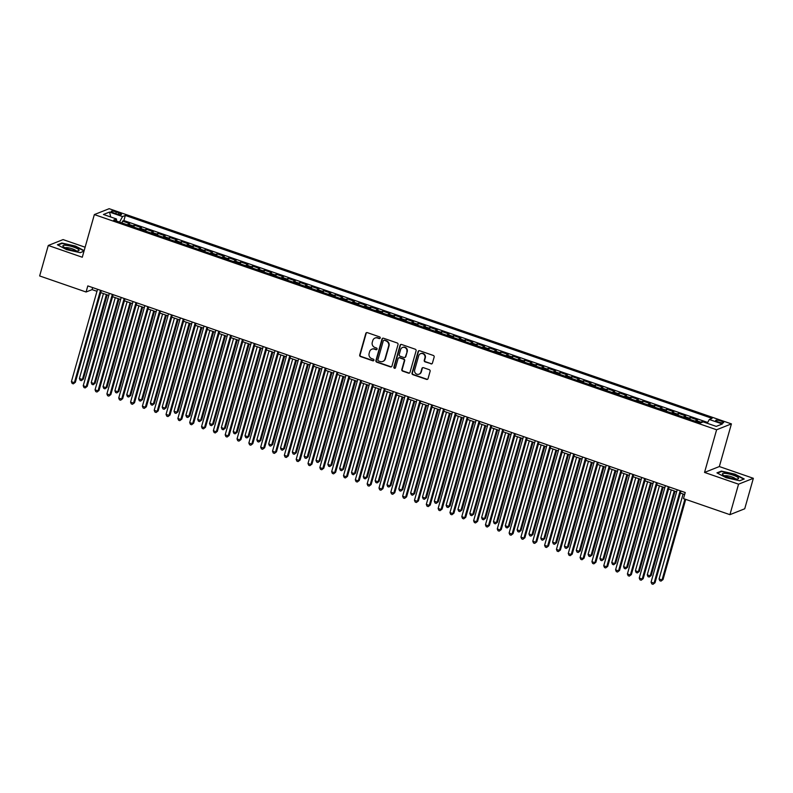 <?xml version="1.0" encoding="UTF-8"?>
<svg xmlns="http://www.w3.org/2000/svg" width="793" height="793" viewBox="0 0 793 793"><rect width="100%" height="100%" fill="white"/><g stroke="black" fill="none" stroke-linecap="round" stroke-linejoin="round"><path stroke-width="1.19" d="M380.224 338.016A0.892 0.843 -111.7 0 0 379.649 336.896L367.308 332.634A1.269 1.199 -111.7 0 0 365.811 333.427L359.715 354.967A1.269 1.199 -111.7 0 0 360.537 356.563L372.879 360.825A0.892 0.843 -111.7 0 0 373.919 360.27A0.892 0.843 -111.7 0 0 373.344 359.15L371.748 358.605A4.074 3.836 -111.7 0 1 369.122 353.49L369.627 351.695A4.074 3.836 -111.7 0 1 374.425 349.148L376.021 349.703A0.892 0.843 -111.7 0 0 377.071 349.148A0.892 0.843 -111.7 0 0 376.497 348.028L374.901 347.473A4.074 3.836 -111.7 0 1 372.264 342.358L372.779 340.564A4.074 3.836 -111.7 0 1 377.577 338.026L379.173 338.571A0.892 0.843 -111.7 0 0 380.224 338.016M720.946 421.014A4.143 0.872 15.8 0 0 715.683 420.389A4.143 0.872 15.8 0 0 718.389 422.025A4.143 0.872 15.8 0 0 723.652 422.649A4.143 0.872 15.8 0 0 720.946 421.014M430.936 363.898A1.269 1.199 -111.7 0 0 432.433 363.105L434.148 357.058A1.269 1.199 -111.7 0 0 433.325 355.462L419.616 350.724A1.269 1.199 -111.7 0 0 418.119 351.517L412.023 373.057A1.269 1.199 -111.7 0 0 412.846 374.653L426.555 379.391A1.269 1.199 -111.7 0 0 428.051 378.598L430.113 371.302A1.269 1.199 -111.7 0 0 429.291 369.697L423.432 367.674A1.269 1.199 -111.7 0 0 421.926 368.467L420.905 372.086A3.4 3.212 -111.7 0 1 415.651 373.444A3.4 3.212 -111.7 0 1 414.689 369.934L418.704 355.76A3.4 3.212 -111.7 0 1 423.968 354.402A3.4 3.212 -111.7 0 1 424.919 357.911L424.245 360.27A1.269 1.199 -111.7 0 0 425.068 361.866L431.333 363.739A1.269 1.199 -111.7 0 0 431.937 363.789M704.541 472.43L738.551 484.186L729.927 514.667L744.726 508.779L753.35 478.308L719.34 466.552L731.414 423.888L716.614 429.766L704.541 472.43L719.34 466.552M85.119 247.218L63.073 239.595L48.274 245.473L82.284 257.239L94.357 214.576L716.614 429.766M48.274 245.473L39.65 275.944L86.08 292.002L92.077 289.623L96.974 291.309M729.927 514.667L683.497 498.609L685.221 492.512L87.805 285.906L86.08 292.002M398.027 344.568A1.269 1.199 -111.7 0 0 397.204 342.972L383.505 338.234A1.269 1.199 -111.7 0 0 382.008 339.027L375.912 360.567A1.269 1.199 -111.7 0 0 376.734 362.163L390.434 366.901A1.269 1.199 -111.7 0 0 391.94 366.108L398.027 344.568M401.565 344.479L415.264 349.217A1.269 1.199 -111.7 0 1 416.087 350.813L409.991 372.353A1.269 1.199 -111.7 0 1 408.494 373.146L402.626 371.114A1.269 1.199 -111.7 0 1 401.803 369.518L404.281 360.785A1.269 1.199 -111.7 0 0 403.459 359.189L399.563 357.841A1.269 1.199 -111.7 0 0 398.066 358.634L395.489 367.734A0.892 0.843 -111.7 0 1 394.121 368.081A0.892 0.843 -111.7 0 1 393.863 367.169L400.059 345.272A1.269 1.199 -111.7 0 1 401.565 344.479M703.203 421.906L702.221 421.569L701.983 422.391M699.971 422.847A5.184 1.338 -70.9 0 1 700.764 422.144L696.026 420.508L697.483 419.933L690.386 417.475L689.86 419.358M688.146 418.763A5.184 1.338 -70.9 0 1 688.929 418.06L684.2 416.424L685.658 415.839L678.56 413.381L678.025 415.264M676.31 414.67A5.184 1.338 -70.9 0 1 677.103 413.966L672.365 412.33L673.832 411.745L666.735 409.297L666.199 411.171M664.484 410.576A5.184 1.338 -70.9 0 1 665.268 409.872L660.539 408.236L661.996 407.661L654.899 405.203L654.364 407.077M652.649 406.492A5.184 1.338 -70.9 0 1 653.442 405.778L648.704 404.143L650.171 403.568L643.073 401.109L642.538 402.993M640.823 402.398A5.184 1.338 -70.9 0 1 641.606 401.694L636.878 400.059L638.335 399.474L631.238 397.025L630.713 398.899M628.988 398.304A5.184 1.338 -70.9 0 1 629.781 397.6L625.053 395.965L626.51 395.38L619.412 392.931L618.877 394.805M617.162 394.21A5.184 1.338 -70.9 0 1 617.955 393.506L613.217 391.871L614.674 391.296L607.577 388.838L607.051 390.721M605.327 390.126A5.184 1.338 -70.9 0 1 606.12 389.422L601.391 387.777L602.849 387.202L595.751 384.744L595.216 386.627M593.501 386.032A5.184 1.338 -70.9 0 1 594.294 385.329L589.556 383.693L591.013 383.108L583.916 380.66L583.39 382.533M581.675 381.939A5.184 1.338 -70.9 0 1 582.458 381.235L577.73 379.599L579.187 379.024L572.09 376.566L571.555 378.439M569.84 377.855A5.184 1.338 -70.9 0 1 570.633 377.141L565.895 375.505L567.362 374.93L560.264 372.472L559.729 374.355M558.014 373.761A5.184 1.338 -70.9 0 1 558.797 373.057L554.069 371.421L555.526 370.837L548.429 368.378L547.894 370.262M546.179 369.667A5.184 1.338 -70.9 0 1 546.972 368.963L542.234 367.328L543.701 366.743L536.603 364.294L536.068 366.168M534.353 365.573A5.184 1.338 -70.9 0 1 535.136 364.869L530.408 363.234L531.865 362.659L524.768 360.2L524.242 362.084M522.518 361.489A5.184 1.338 -70.9 0 1 523.311 360.785L518.582 359.14L520.039 358.565L512.942 356.107L512.407 357.99M510.692 357.395A5.184 1.338 -70.9 0 1 511.485 356.691L506.747 355.056L508.204 354.471L501.107 352.023L500.581 353.896M498.856 353.301A5.184 1.338 -70.9 0 1 499.649 352.598L494.921 350.962L496.378 350.377L489.281 347.929L488.746 349.802M487.031 349.207A5.184 1.338 -70.9 0 1 487.824 348.504L483.086 346.868L484.553 346.293L477.445 343.835L476.92 345.718M475.205 345.124A5.184 1.338 -70.9 0 1 475.988 344.42L471.26 342.784L472.717 342.199L465.62 339.741L465.085 341.624M463.37 341.03A5.184 1.338 -70.9 0 1 464.163 340.326L459.425 338.69L460.892 338.105L453.794 335.657L453.259 337.531M451.544 336.936A5.184 1.338 -70.9 0 1 452.327 336.232L447.599 334.596L449.056 334.022L441.959 331.563L441.423 333.437M439.709 332.852A5.184 1.338 -70.9 0 1 440.502 332.138L435.763 330.503L437.23 329.928L430.133 327.469L429.598 329.353M427.883 328.758A5.184 1.338 -70.9 0 1 428.666 328.054L423.938 326.419L425.395 325.834L418.298 323.385L417.772 325.259M416.047 324.664A5.184 1.338 -70.9 0 1 416.84 323.96L412.112 322.325L413.569 321.74L406.472 319.292L405.937 321.165M404.222 320.57A5.184 1.338 -70.9 0 1 405.015 319.866L400.277 318.231L401.734 317.656L394.636 315.198L394.111 317.081M392.386 316.486A5.184 1.338 -70.9 0 1 393.179 315.783L388.451 314.147L389.908 313.562L382.811 311.104L382.276 312.987M380.561 312.392A5.184 1.338 -70.9 0 1 381.354 311.689L376.616 310.053L378.083 309.468L370.975 307.02L370.45 308.893M368.735 308.299A5.184 1.338 -70.9 0 1 369.518 307.595L364.79 305.959L366.247 305.384L359.15 302.926L358.614 304.799M356.9 304.215A5.184 1.338 -70.9 0 1 357.693 303.501L352.954 301.865L354.421 301.29L347.324 298.832L346.789 300.716M345.074 300.121A5.184 1.338 -70.9 0 1 345.857 299.417L341.129 297.781L342.586 297.197L335.489 294.738L334.963 296.622M333.238 296.027A5.184 1.338 -70.9 0 1 334.031 295.323L329.303 293.688L330.76 293.103L323.663 290.654L323.128 292.528M321.413 291.933A5.184 1.338 -70.9 0 1 322.196 291.229L317.468 289.594L318.925 289.019L311.827 286.56L311.302 288.444M309.577 287.849A5.184 1.338 -70.9 0 1 310.37 287.145L305.642 285.5L307.099 284.925L300.002 282.467L299.467 284.35M297.752 283.755A5.184 1.338 -70.9 0 1 298.545 283.051L293.806 281.416L295.264 280.831L288.166 278.383L287.641 280.256M285.916 279.661A5.184 1.338 -70.9 0 1 286.709 278.958L281.981 277.322L283.438 276.737L276.341 274.289L275.805 276.162M274.091 275.567A5.184 1.338 -70.9 0 1 274.884 274.864L270.145 273.228L271.612 272.653L264.505 270.195L263.98 272.078M262.265 271.484A5.184 1.338 -70.9 0 1 263.048 270.78L258.32 269.144L259.777 268.559L252.68 266.101L252.144 267.984M250.429 267.39A5.184 1.338 -70.9 0 1 251.222 266.686L246.484 265.05L247.951 264.466L240.854 262.017L240.319 263.891M238.604 263.296A5.184 1.338 -70.9 0 1 239.387 262.592L234.659 260.956L236.116 260.382L229.018 257.923L228.493 259.797M226.768 259.212A5.184 1.338 -70.9 0 1 227.561 258.498L222.833 256.863L224.29 256.288L217.193 253.829L216.658 255.713M214.943 255.118A5.184 1.338 -70.9 0 1 215.726 254.414L210.997 252.779L212.455 252.194L205.357 249.745L204.832 251.619M203.107 251.024A5.184 1.338 -70.9 0 1 203.9 250.32L199.172 248.685L200.629 248.1L193.532 245.652L192.996 247.525M191.282 246.93A5.184 1.338 -70.9 0 1 192.075 246.226L187.336 244.591L188.793 244.016L181.696 241.558L181.171 243.441M179.456 242.846A5.184 1.338 -70.9 0 1 180.239 242.143L175.511 240.507L176.968 239.922L169.871 237.464L169.335 239.347M167.62 238.752A5.184 1.338 -70.9 0 1 168.413 238.049L163.675 236.413L165.142 235.828L158.035 233.38L157.51 235.253M155.795 234.659A5.184 1.338 -70.9 0 1 156.578 233.955L151.85 232.319L153.307 231.744L146.209 229.286L145.674 231.159M143.959 230.575A5.184 1.338 -70.9 0 1 144.752 229.861L140.014 228.225L141.481 227.65L134.384 225.192L132.917 225.777A5.184 1.338 109.1 0 0 132.134 226.481M133.848 227.076L134.384 225.192M113.795 212.921L116.402 213.813A4.015 0.843 15.8 0 0 121.507 214.417A4.015 0.843 15.8 0 0 118.881 212.831L116.274 211.929A4.015 0.843 15.8 0 0 111.169 211.334A4.015 0.843 15.8 0 0 113.795 212.921M731.414 423.888L109.156 208.698L94.357 214.576M707.247 423.284L709.309 419.487L712.104 418.367L125.334 215.448L122.538 216.568L119.545 222.129M709.309 419.487L722.324 423.987L716.238 426.396L703.232 421.896L700.427 423.006L113.657 220.087L116.462 218.977L103.447 214.477L109.523 212.068L122.538 216.568M707.693 422.461L123.886 220.573L122.548 221.098L129.646 223.557L128.188 224.141A5.184 1.338 109.1 0 0 127.395 224.845M144.752 229.861L146.209 229.286M156.578 233.955L158.035 233.38M168.413 238.049L169.871 237.464M180.239 242.143L181.696 241.558M192.075 246.226L193.532 245.652M203.9 250.32L205.357 249.745M215.726 254.414L217.193 253.829M227.561 258.498L229.018 257.923M239.387 262.592L240.854 262.017M251.222 266.686L252.68 266.101M263.048 270.78L264.505 270.195M274.884 274.864L276.341 274.289M286.709 278.958L288.166 278.383M298.545 283.051L300.002 282.467M310.37 287.145L311.827 286.56M322.196 291.229L323.663 290.654M334.031 295.323L335.489 294.738M345.857 299.417L347.324 298.832M357.693 303.501L359.15 302.926M369.518 307.595L370.975 307.02M381.354 311.689L382.811 311.104M393.179 315.783L394.636 315.198M405.015 319.866L406.472 319.292M416.84 323.96L418.298 323.385M428.666 328.054L430.133 327.469M440.502 332.138L441.959 331.563M452.327 336.232L453.794 335.657M464.163 340.326L465.62 339.741M475.988 344.42L477.445 343.835M487.824 348.504L489.281 347.929M499.649 352.598L501.107 352.023M511.485 356.691L512.942 356.107M523.311 360.785L524.768 360.2M535.136 364.869L536.603 364.294M546.972 368.963L548.429 368.378M558.797 373.057L560.264 372.472M570.633 377.141L572.09 376.566M582.458 381.235L583.916 380.66M594.294 385.329L595.751 384.744M606.12 389.422L607.577 388.838M617.955 393.506L619.412 392.931M629.781 397.6L631.238 397.025M641.606 401.694L643.073 401.109M653.442 405.778L654.899 405.203M665.268 409.872L666.735 409.297M677.103 413.966L678.56 413.381M688.929 418.06L690.386 417.475M700.764 422.144L702.221 421.569M119.565 222.08L116.571 221.039M738.551 484.186L753.35 478.308M100.731 292.617L108.8 295.402M112.566 296.701L120.625 299.496M124.392 300.795L132.461 303.59M136.227 304.889L144.286 307.674M148.053 308.983L156.122 311.768M159.889 313.066L167.947 315.862M171.714 317.16L179.783 319.946M183.55 321.254L191.609 324.04M195.375 325.348L203.444 328.133M207.201 329.432L215.27 332.227M219.037 333.526L227.095 336.311M230.862 337.62L238.931 340.405M242.698 341.704L250.757 344.499M254.523 345.798L262.592 348.583M266.359 349.891L274.418 352.677M278.184 353.985L286.253 356.771M290.02 358.069L298.079 360.865M301.846 362.163L309.914 364.949M313.671 366.257L321.74 369.042M325.507 370.341L333.566 373.136M337.332 374.435L345.401 377.23M349.168 378.529L357.227 381.314M360.993 382.623L369.062 385.408M372.829 386.706L380.888 389.502M384.655 390.8L392.723 393.586M396.49 394.894L404.549 397.68M408.316 398.978L416.375 401.773M420.141 403.072L428.21 405.867M431.977 407.166L440.036 409.951M443.802 411.26L451.871 414.045M455.638 415.344L463.697 418.139M467.464 419.438L475.532 422.223M479.299 423.531L487.358 426.317M491.125 427.625L499.194 430.411M502.95 431.709L511.019 434.505M514.786 435.803L522.845 438.588M526.611 439.897L534.68 442.682M538.447 443.981L546.506 446.776M550.273 448.075L558.341 450.86M562.108 452.169L570.167 454.954M573.934 456.262L582.003 459.048M585.769 460.346L593.828 463.142M597.595 464.44L605.664 467.226M609.42 468.534L617.489 471.32M621.256 472.618L629.315 475.413M633.082 476.712L641.15 479.507M644.917 480.806L652.976 483.591M656.743 484.9L664.812 487.685M668.578 488.984L676.637 491.779M680.404 493.077L684.646 494.545M92.652 287.591L92.077 289.623M122.023 222.982L122.548 221.098M123.886 220.573L125.334 215.448M116.571 221.098L116.462 218.977M140.014 228.225A5.184 1.338 109.1 0 0 139.231 228.929M151.85 232.319A5.184 1.338 109.1 0 0 151.057 233.023M163.675 236.413A5.184 1.338 109.1 0 0 162.892 237.117M175.511 240.507A5.184 1.338 109.1 0 0 174.718 241.211M187.336 244.591A5.184 1.338 109.1 0 0 186.553 245.295M199.172 248.685A5.184 1.338 109.1 0 0 198.379 249.389M210.997 252.779A5.184 1.338 109.1 0 0 210.204 253.482M222.833 256.863A5.184 1.338 109.1 0 0 222.04 257.566M234.659 260.956A5.184 1.338 109.1 0 0 233.866 261.66M246.484 265.05A5.184 1.338 109.1 0 0 245.701 265.754M258.32 269.144A5.184 1.338 109.1 0 0 257.527 269.848M270.145 273.228A5.184 1.338 109.1 0 0 269.362 273.932M281.981 277.322A5.184 1.338 109.1 0 0 281.188 278.026M293.806 281.416A5.184 1.338 109.1 0 0 293.023 282.12M305.642 285.5A5.184 1.338 109.1 0 0 304.849 286.214M317.468 289.594A5.184 1.338 109.1 0 0 316.675 290.297M329.303 293.688A5.184 1.338 109.1 0 0 328.51 294.391M341.129 297.781A5.184 1.338 109.1 0 0 340.336 298.485M352.954 301.865A5.184 1.338 109.1 0 0 352.171 302.569M364.79 305.959A5.184 1.338 109.1 0 0 363.997 306.663M376.616 310.053A5.184 1.338 109.1 0 0 375.832 310.757M388.451 314.147A5.184 1.338 109.1 0 0 387.658 314.851M400.277 318.231A5.184 1.338 109.1 0 0 399.494 318.935M412.112 322.325A5.184 1.338 109.1 0 0 411.319 323.029M423.938 326.419A5.184 1.338 109.1 0 0 423.145 327.122M435.763 330.503A5.184 1.338 109.1 0 0 434.98 331.206M447.599 334.596A5.184 1.338 109.1 0 0 446.806 335.3M459.425 338.69A5.184 1.338 109.1 0 0 458.641 339.394M471.26 342.784A5.184 1.338 109.1 0 0 470.467 343.488M483.086 346.868A5.184 1.338 109.1 0 0 482.303 347.572M494.921 350.962A5.184 1.338 109.1 0 0 494.128 351.666M506.747 355.056A5.184 1.338 109.1 0 0 505.964 355.76M518.582 359.14A5.184 1.338 109.1 0 0 517.789 359.853M530.408 363.234A5.184 1.338 109.1 0 0 529.615 363.937M542.234 367.328A5.184 1.338 109.1 0 0 541.45 368.031M554.069 371.421A5.184 1.338 109.1 0 0 553.276 372.125M565.895 375.505A5.184 1.338 109.1 0 0 565.112 376.209M577.73 379.599A5.184 1.338 109.1 0 0 576.937 380.303M589.556 383.693A5.184 1.338 109.1 0 0 588.773 384.397M601.391 387.777A5.184 1.338 109.1 0 0 600.598 388.491M613.217 391.871A5.184 1.338 109.1 0 0 612.434 392.575M625.053 395.965A5.184 1.338 109.1 0 0 624.26 396.669M636.878 400.059A5.184 1.338 109.1 0 0 636.085 400.762M648.704 404.143A5.184 1.338 109.1 0 0 647.921 404.846M660.539 408.236A5.184 1.338 109.1 0 0 659.746 408.94M672.365 412.33A5.184 1.338 109.1 0 0 671.582 413.034M684.2 416.424A5.184 1.338 109.1 0 0 683.407 417.128M696.026 420.508A5.184 1.338 109.1 0 0 695.243 421.212M110.733 217.004L109.523 212.068M84.157 250.628L75.504 246.078L61.864 243.025L57.403 244.789L66.592 249.626L80.242 252.689L83.999 251.193M744.221 478.992L735.032 474.164L721.382 471.101L716.931 472.866L726.12 477.703L739.76 480.766L744.221 478.992M61.705 243.56L61.864 243.025M721.234 471.637L721.382 471.101M379.926 338.452A0.892 0.843 -111.7 0 1 379.569 338.413L377.974 337.868A4.074 3.836 -111.7 0 0 375.188 337.996M372.046 349.118A4.074 3.836 -111.7 0 1 374.821 348.989L376.427 349.544A0.892 0.843 -111.7 0 0 376.774 349.584M366.703 332.584A1.269 1.199 -111.7 0 0 366.207 333.268L360.111 354.808A1.269 1.199 -111.7 0 0 360.934 356.404L373.275 360.666A0.892 0.843 -111.7 0 0 373.632 360.716M382.91 338.185A1.269 1.199 -111.7 0 0 382.404 338.869L376.308 360.409A1.269 1.199 -111.7 0 0 377.131 362.004L390.84 366.743A1.269 1.199 -111.7 0 0 391.435 366.792M384.308 340.356A0.892 0.843 -111.7 0 0 383.257 340.911L377.914 359.814A0.892 0.843 -111.7 0 0 378.489 360.934L380.174 361.509A4.074 3.836 -111.7 0 0 384.972 358.971L388.629 346.045A4.074 3.836 -111.7 0 0 385.993 340.931L384.714 340.197A0.892 0.843 -111.7 0 0 383.951 340.306M382.95 361.38A4.074 3.836 -111.7 0 0 385.368 358.813L384.972 358.971M384.714 340.197L386.389 340.772A4.074 3.836 -111.7 0 1 389.026 345.887L385.368 358.813M398.968 357.802A1.269 1.199 -111.7 0 1 399.969 357.683L403.855 359.031A1.269 1.199 -111.7 0 1 404.678 360.627L402.21 369.36A1.269 1.199 -111.7 0 0 403.032 370.955L408.891 372.988A1.269 1.199 -111.7 0 0 409.495 373.037M400.961 344.43A1.269 1.199 -111.7 0 0 400.465 345.114L394.27 367.01A0.892 0.843 -111.7 0 0 395.201 368.17M406.839 351.725A3.4 3.212 -111.7 0 0 402.477 347.493A3.4 3.212 -111.7 0 0 400.634 349.574L399.216 354.57A1.269 1.199 -111.7 0 0 400.039 356.166L403.934 357.514A1.269 1.199 -111.7 0 0 405.431 356.721L407.245 351.567A3.4 3.212 -111.7 0 0 402.685 347.413M404.926 357.405A1.269 1.199 -111.7 0 0 405.828 356.563L405.431 356.721M407.245 351.567L405.828 356.563M420.756 353.599A3.4 3.212 -111.7 0 1 425.316 357.752L424.651 360.111A1.269 1.199 -111.7 0 0 425.474 361.707L431.333 363.739M419.249 374.088A3.4 3.212 -111.7 0 0 421.301 371.927L420.905 372.086M422.828 367.625A1.269 1.199 -111.7 0 0 422.332 368.309L421.301 371.927M419.021 350.675A1.269 1.199 -111.7 0 0 418.516 351.358L412.429 372.898A1.269 1.199 -111.7 0 0 413.252 374.494L426.951 379.232A1.269 1.199 -111.7 0 0 427.546 379.282M103.437 293.549L79.399 378.479L82.363 379.5L83.354 379.104L107.204 294.847M83.354 379.104L81.322 380.66L82.363 379.5L106.391 294.57M81.322 380.66L80.143 380.253L79.399 378.479M100.503 290.297L74.364 382.682L71.4 381.661L97.549 289.276M101.316 290.585L75.365 382.285L73.323 383.842L72.143 383.435L71.4 381.661M75.365 382.285L73.323 383.842M73.58 247.069A8.426 1.764 15.8 0 0 65.254 245.255A8.426 1.764 15.8 0 0 63.281 246.593A8.426 1.764 15.8 0 0 68.386 249.131A8.426 1.764 15.8 0 0 78.329 250.856A8.426 1.764 15.8 0 0 73.58 247.069M76.098 250.895A5.769 1.209 15.8 0 0 72.351 248.833A5.769 1.209 15.8 0 0 65.155 247.803M57.929 245.067L62.082 243.411L75.295 246.385L84.048 250.984M84.008 251.143L80.162 252.67M725.149 473.362A8.426 1.764 15.8 0 0 722.8 474.68A8.426 1.764 15.8 0 0 735.864 478.992A8.426 1.764 15.8 0 0 737.847 478.932A8.426 1.764 15.8 0 0 735.379 476.028A8.426 1.764 15.8 0 0 725.149 473.362M735.626 478.972A5.769 1.209 15.8 0 0 732.117 476.999A5.769 1.209 15.8 0 0 726.428 475.691A5.769 1.209 15.8 0 0 724.673 475.879M743.705 479.2L739.681 480.746M717.447 473.143L721.6 471.488L734.824 474.462L743.725 479.141M115.263 297.643L91.235 382.573L94.189 383.594L95.19 383.197L119.029 298.941M95.19 383.197L93.158 384.754L94.189 383.594L118.226 298.664M93.158 384.754L91.968 384.347L91.235 382.573M127.098 301.727L103.06 386.667L106.024 387.688L107.015 387.291L130.865 303.035M107.015 387.291L104.983 388.848L106.024 387.688L130.052 302.757M104.983 388.848L103.804 388.431L103.06 386.667M138.924 305.82L114.896 390.751L117.85 391.782L118.851 391.385L142.69 307.119M118.851 391.385L116.809 392.931L117.85 391.782L141.888 306.841M116.809 392.931L115.629 392.525L114.896 390.751M150.759 309.914L126.721 394.845L129.675 395.866L130.676 395.469L154.526 311.213M130.676 395.469L128.644 397.025L129.675 395.866L153.713 310.935M128.644 397.025L127.465 396.619L126.721 394.845M112.328 294.391L86.189 386.776L83.235 385.755L109.375 293.37M113.141 294.669L87.19 386.379L85.158 387.936L83.969 387.519L83.235 385.755M87.19 386.379L85.158 387.936M124.164 298.485L98.025 390.87L95.061 389.839L121.2 297.464M124.967 298.763L99.026 390.463L96.984 392.02L95.804 391.613L95.061 389.839M99.026 390.463L96.984 392.02M135.99 302.579L109.85 394.954L106.896 393.933L133.036 301.548M136.802 302.857L110.851 394.557L108.819 396.113L107.63 395.707L106.896 393.933M110.851 394.557L108.819 396.113M147.825 306.663L121.686 399.048L118.722 398.027L144.861 305.642M148.628 306.941L122.677 398.651L120.645 400.207L119.465 399.801L118.722 398.027M122.677 398.651L120.645 400.207M162.585 314.008L138.547 398.938L141.511 399.959L142.512 399.563L166.352 315.307M142.512 399.563L140.47 401.119L141.511 399.959L165.539 315.029M140.47 401.119L139.29 400.713L138.547 398.938M159.651 310.757L133.511 403.141L130.558 402.11L156.697 309.736M160.464 311.034L134.513 402.745L132.471 404.301L131.291 403.885L130.558 402.11M134.513 402.745L132.471 404.301M174.42 318.092L150.383 403.032L153.336 404.053L154.338 403.657L178.177 319.401M154.338 403.657L152.306 405.213L153.336 404.053L177.374 319.113M152.306 405.213L151.116 404.797L150.383 403.032M171.486 314.851L145.337 407.225L142.383 406.204L168.522 313.83M172.289 315.128L146.338 406.829L144.306 408.385L143.127 407.979L142.383 406.204M146.338 406.829L144.306 408.385M186.246 322.186L162.208 407.116L165.172 408.137L166.173 407.741L190.013 323.485M166.173 407.741L164.131 409.297L165.172 408.137L189.2 323.207M164.131 409.297L162.952 408.891L162.208 407.116M183.312 318.935L157.173 411.319L154.209 410.298L180.358 317.914M184.125 319.222L158.174 410.923L156.132 412.479L154.952 412.073L154.209 410.298M158.174 410.923L156.132 412.479M198.072 326.28L174.044 411.21L176.998 412.231L177.999 411.835L201.838 327.578M177.999 411.835L175.967 413.391L176.998 412.231L201.035 327.301M175.967 413.391L174.777 412.984L174.044 411.21M195.147 323.029L168.998 415.413L166.044 414.392L192.184 322.008M195.95 323.306L169.999 415.017L167.967 416.573L166.778 416.156L166.044 414.392M169.999 415.017L167.967 416.573M209.907 330.364L185.869 415.304L188.833 416.325L189.824 415.928L213.674 331.672M189.824 415.928L187.792 417.485L188.833 416.325L212.861 331.395M187.792 417.485L186.613 417.078L185.869 415.304M206.973 327.122L180.834 419.507L177.87 418.476L204.019 326.101M207.776 327.4L181.835 419.101L179.793 420.657L178.613 420.25L177.87 418.476M181.835 419.101L179.793 420.657M221.733 334.458L197.705 419.388L200.659 420.419L201.66 420.022L225.499 335.766M201.66 420.022L199.628 421.579L200.659 420.419L224.697 335.479M199.628 421.579L198.438 421.162L197.705 419.388M218.799 331.216L192.659 423.591L189.705 422.57L215.845 330.185M219.611 331.494L193.661 423.194L191.628 424.751L190.439 424.344L189.705 422.57M193.661 423.194L191.628 424.751M233.568 338.552L209.53 423.482L212.494 424.503L213.486 424.106L237.335 339.85M213.486 424.106L211.453 425.663L212.494 424.503L236.522 339.573M211.453 425.663L210.274 425.256L209.53 423.482M230.634 335.3L204.495 427.685L201.531 426.664L227.67 334.279M231.437 335.578L205.486 427.288L203.454 428.844L202.274 428.438L201.531 426.664M205.486 427.288L203.454 428.844M245.394 342.645L221.366 427.576L224.32 428.597L225.321 428.2L249.161 343.944M225.321 428.2L223.279 429.756L224.32 428.597L248.358 343.666M223.279 429.756L222.099 429.35L221.366 427.576M242.46 339.394L216.32 431.779L213.367 430.758L239.506 338.373M243.273 339.672L217.322 431.382L215.29 432.938L214.1 432.522L213.367 430.758M217.322 431.382L215.29 432.938M257.229 346.729L233.192 431.67L236.145 432.691L237.147 432.294L260.996 348.038M237.147 432.294L235.115 433.85L236.145 432.691L260.183 347.76M235.115 433.85L233.935 433.434L233.192 431.67M254.295 343.488L228.156 435.863L225.192 434.842L251.331 342.467M255.098 343.765L229.147 435.466L227.115 437.022L225.936 436.616L225.192 434.842M229.147 435.466L227.115 437.022M269.055 350.823L245.017 435.754L247.981 436.784L248.982 436.378L272.822 352.122M248.982 436.378L246.94 437.934L247.981 436.784L272.009 351.844M246.94 437.934L245.761 437.528L245.017 435.754M266.121 347.572L239.982 439.956L237.028 438.935L263.167 346.551M266.934 347.859L240.983 439.56L238.941 441.116L237.761 440.71L237.028 438.935M240.983 439.56L238.941 441.116M280.881 354.917L256.853 439.847L259.807 440.868L260.808 440.472L284.647 356.216M260.808 440.472L258.776 442.028L259.807 440.868L283.844 355.938M258.776 442.028L257.586 441.622L256.853 439.847M277.956 351.666L251.807 444.05L248.853 443.029L274.993 350.645M278.759 351.943L252.808 443.654L250.776 445.21L249.597 444.794L248.853 443.029M252.808 443.654L250.776 445.21M292.716 359.001L268.678 443.941L271.642 444.962L272.643 444.566L296.483 360.309M272.643 444.566L270.601 446.122L271.642 444.962L295.67 360.032M270.601 446.122L269.422 445.716L268.678 443.941M289.782 355.76L263.643 448.144L260.679 447.113L286.828 354.739M290.595 356.037L264.644 447.748L262.602 449.294L261.422 448.888L260.679 447.113M264.644 447.748L262.602 449.294M304.542 363.095L280.514 448.035L283.468 449.056L284.469 448.66L308.308 364.403M284.469 448.66L282.437 450.216L283.468 449.056L307.506 364.116M282.437 450.216L281.247 449.8L280.514 448.035M301.608 359.853L275.468 452.228L272.514 451.207L298.654 358.823M302.42 360.131L276.47 451.832L274.437 453.388L273.248 452.981L272.514 451.207M276.47 451.832L274.437 453.388M316.377 367.189L292.339 452.119L295.303 453.14L296.295 452.744L320.144 368.487M296.295 452.744L294.262 454.3L295.303 453.14L319.331 368.21M294.262 454.3L293.083 453.893L292.339 452.119M313.443 363.937L287.304 456.322L284.34 455.301L310.489 362.916M314.246 364.225L288.305 455.925L286.263 457.482L285.084 457.075L284.34 455.301M288.305 455.925L286.263 457.482M328.203 371.283L304.175 456.213L307.129 457.234L308.13 456.837L331.97 372.581M308.13 456.837L306.098 458.394L307.129 457.234L331.167 372.304M306.098 458.394L304.909 457.987L304.175 456.213M325.269 368.031L299.13 460.416L296.176 459.395L322.315 367.01M326.082 368.309L300.131 460.019L298.099 461.576L296.909 461.159L296.176 459.395M300.131 460.019L298.099 461.576M340.038 375.367L316.001 460.307L318.955 461.328L319.956 460.931L343.805 376.675M319.956 460.931L317.924 462.488L318.955 461.328L342.992 376.397M317.924 462.488L316.744 462.071L316.001 460.307M337.104 372.125L310.965 464.5L308.001 463.479L334.14 371.104M337.907 372.403L311.956 464.103L309.924 465.66L308.745 465.253L308.001 463.479M311.956 464.103L309.924 465.66M351.864 379.46L327.836 464.391L330.79 465.422L331.791 465.025L355.631 380.759M331.791 465.025L329.749 466.571L330.79 465.422L354.828 380.481M329.749 466.571L328.57 466.165L327.836 464.391M348.93 376.219L322.791 468.594L319.837 467.573L345.976 375.188M349.743 376.497L323.792 468.197L321.76 469.753L320.57 469.347L319.837 467.573M323.792 468.197L321.76 469.753M363.7 383.554L339.662 468.485L342.616 469.506L343.617 469.109L367.456 384.853M343.617 469.109L341.585 470.665L342.616 469.506L366.653 384.575M341.585 470.665L340.405 470.259L339.662 468.485M360.765 380.303L334.616 472.687L331.662 471.666L357.802 379.282M361.568 380.581L335.617 472.291L333.585 473.847L332.406 473.441L331.662 471.666M335.617 472.291L333.585 473.847M375.525 387.648L351.487 472.578L354.451 473.599L355.452 473.203L379.292 388.947M355.452 473.203L353.41 474.759L354.451 473.599L378.479 388.669M353.41 474.759L352.231 474.353L351.487 472.578M372.591 384.397L346.452 476.781L343.498 475.75L369.637 383.376M373.404 384.674L347.453 476.385L345.411 477.941L344.231 477.525L343.498 475.75M347.453 476.385L345.411 477.941M387.351 391.732L363.323 476.672L366.277 477.693L367.278 477.297L391.118 393.041M367.278 477.297L365.246 478.853L366.277 477.693L390.315 392.753M365.246 478.853L364.056 478.437L363.323 476.672M384.427 388.491L358.277 480.865L355.323 479.844L381.463 387.46M385.229 388.768L359.279 480.469L357.246 482.025L356.067 481.619L355.323 479.844M359.279 480.469L357.246 482.025M399.186 395.826L375.148 480.756L378.112 481.777L379.113 481.381L402.953 397.124M379.113 481.381L377.071 482.937L378.112 481.777L402.14 396.847M377.071 482.937L375.892 482.531L375.148 480.756M411.012 399.92L386.984 484.85L389.938 485.871L390.939 485.475L414.779 401.218M390.939 485.475L388.907 487.031L389.938 485.871L413.976 400.941M388.907 487.031L387.718 486.624L386.984 484.85M422.847 404.004L398.81 488.944L401.773 489.965L402.765 489.568L426.614 405.312M402.765 489.568L400.733 491.125L401.773 489.965L425.801 405.035M400.733 491.125L399.553 490.718L398.81 488.944M396.252 392.575L370.113 484.959L367.149 483.938L393.298 391.554M397.065 392.862L371.114 484.563L369.072 486.119L367.893 485.712L367.149 483.938M371.114 484.563L369.072 486.119M408.078 396.669L381.939 489.053L378.985 488.032L405.124 395.648M408.891 396.946L382.94 488.657L380.908 490.213L379.718 489.796L378.985 488.032M382.94 488.657L380.908 490.213M419.913 400.762L393.774 493.147L390.81 492.116L416.959 399.741M420.716 401.04L394.775 492.74L392.733 494.297L391.554 493.89L390.81 492.116M394.775 492.74L392.733 494.297M434.673 408.098L410.645 493.028L413.599 494.059L414.6 493.662L438.44 409.406M414.6 493.662L412.568 495.219L413.599 494.059L437.637 409.119M412.568 495.219L411.379 494.802L410.645 493.028M431.739 404.856L405.6 497.231L402.646 496.21L428.785 403.825M432.552 405.134L406.601 496.834L404.569 498.391L403.379 497.984L402.646 496.21M406.601 496.834L404.569 498.391M446.509 412.191L422.471 497.122L425.425 498.143L426.426 497.746L450.275 413.49M426.426 497.746L424.394 499.303L425.425 498.143L449.462 413.212M424.394 499.303L423.214 498.896L422.471 497.122M443.574 408.94L417.435 501.325L414.471 500.304L440.611 407.919M444.377 409.218L418.426 500.928L416.394 502.484L415.215 502.078L414.471 500.304M418.426 500.928L416.394 502.484M458.334 416.285L434.306 501.216L437.26 502.237L438.261 501.84L462.101 417.584M438.261 501.84L436.219 503.396L437.26 502.237L461.288 417.306M436.219 503.396L435.04 502.99L434.306 501.216M455.4 413.034L429.261 505.419L426.307 504.398L452.446 412.013M456.213 413.312L430.262 505.022L428.23 506.578L427.04 506.162L426.307 504.398M430.262 505.022L428.23 506.578M470.17 420.369L446.132 505.31L449.086 506.33L450.087 505.934L473.927 421.678M450.087 505.934L448.055 507.49L449.086 506.33L473.124 421.39M448.055 507.49L446.875 507.074L446.132 505.31M467.236 417.128L441.086 509.502L438.132 508.482L464.272 416.107M468.039 417.405L442.088 509.106L440.056 510.662L438.876 510.256L438.132 508.482M442.088 509.106L440.056 510.662M481.995 424.463L457.957 509.393L460.921 510.424L461.922 510.018L485.762 425.762M461.922 510.018L459.881 511.574L460.921 510.424L484.949 425.484M459.881 511.574L458.701 511.168L457.957 509.393M479.061 421.212L452.922 513.596L449.968 512.575L476.107 420.191M479.874 421.499L453.923 513.2L451.881 514.756L450.702 514.35L449.968 512.575M453.923 513.2L451.881 514.756M493.821 428.557L469.793 513.487L472.747 514.508L473.748 514.112L497.588 429.856M473.748 514.112L471.716 515.668L472.747 514.508L496.785 429.578M471.716 515.668L470.527 515.262L469.793 513.487M490.897 425.306L464.748 517.69L461.794 516.669L487.933 424.285M491.7 425.583L465.749 517.294L463.717 518.85L462.537 518.434L461.794 516.669M465.749 517.294L463.717 518.85M505.656 432.641L481.619 517.581L484.582 518.602L485.584 518.206L509.423 433.949M485.584 518.206L483.542 519.762L484.582 518.602L508.61 433.672M483.542 519.762L482.362 519.356L481.619 517.581M502.722 429.4L476.583 521.784L473.619 520.753L499.768 428.379M503.535 429.677L477.584 521.388L475.542 522.934L474.363 522.528L473.619 520.753M477.584 521.388L475.542 522.934M517.482 436.735L493.454 521.665L496.408 522.696L497.409 522.3L521.249 438.043M497.409 522.3L495.377 523.856L496.408 522.696L520.446 437.756M495.377 523.856L494.188 523.439L493.454 521.665M514.548 433.493L488.409 525.868L485.455 524.847L511.594 432.463M515.361 433.771L489.41 525.472L487.378 527.028L486.188 526.621L485.455 524.847M489.41 525.472L487.378 527.028M529.318 440.829L505.28 525.759L508.244 526.78L509.235 526.383L533.084 442.127M509.235 526.383L507.203 527.94L508.244 526.78L532.272 441.85M507.203 527.94L506.023 527.533L505.28 525.759M526.383 437.577L500.244 529.962L497.28 528.941L523.43 436.556M527.186 437.865L501.245 529.565L499.203 531.122L498.024 530.715L497.28 528.941M501.245 529.565L499.203 531.122M541.143 444.923L517.115 529.853L520.069 530.874L521.07 530.477L544.91 446.221M521.07 530.477L519.038 532.034L520.069 530.874L544.107 445.944M519.038 532.034L517.849 531.627L517.115 529.853M538.209 441.671L512.07 534.056L509.116 533.035L535.255 440.65M539.022 441.949L513.071 533.659L511.039 535.216L509.849 534.799L509.116 533.035M513.071 533.659L511.039 535.216M552.979 449.007L528.941 533.947L531.895 534.968L532.896 534.571L556.745 450.315M532.896 534.571L530.864 536.127L531.895 534.968L555.933 450.037M530.864 536.127L529.684 535.711L528.941 533.947M550.045 445.765L523.905 538.14L520.942 537.119L547.081 444.744M550.848 446.043L524.897 537.743L522.865 539.299L521.685 538.893L520.942 537.119M524.897 537.743L522.865 539.299M564.804 453.1L540.776 538.031L543.73 539.062L544.732 538.655L568.571 454.399M544.732 538.655L542.69 540.211L543.73 539.062L567.758 454.121M542.69 540.211L541.51 539.805L540.776 538.031M561.87 449.849L535.731 542.234L532.777 541.213L558.916 448.828M562.683 450.137L536.732 541.837L534.7 543.393L533.511 542.987L532.777 541.213M536.732 541.837L534.7 543.393M576.64 457.194L552.602 542.125L555.556 543.146L556.557 542.749L580.397 458.493M556.557 542.749L554.525 544.305L555.556 543.146L579.594 458.215M554.525 544.305L553.345 543.899L552.602 542.125M573.706 453.943L547.557 546.327L544.603 545.306L570.742 452.922M574.509 454.22L548.558 545.931L546.526 547.487L545.346 547.081L544.603 545.306M548.558 545.931L546.526 547.487M588.465 461.288L564.428 546.218L567.391 547.239L568.393 546.843L592.232 462.587M568.393 546.843L566.351 548.399L567.391 547.239L591.419 462.309M566.351 548.399L565.171 547.993L564.428 546.218M585.531 458.037L559.392 550.421L556.438 549.39L582.577 457.016M586.344 458.314L560.393 550.025L558.351 551.581L557.172 551.165L556.438 549.39M560.393 550.025L558.351 551.581M600.291 465.372L576.263 550.312L579.217 551.333L580.218 550.937L604.058 466.68M580.218 550.937L578.186 552.493L579.217 551.333L603.255 466.393M578.186 552.493L576.997 552.077L576.263 550.312M597.367 462.131L571.218 554.505L568.264 553.484L594.403 461.1M598.17 462.408L572.219 554.109L570.187 555.665L569.007 555.259L568.264 553.484M572.219 554.109L570.187 555.665M612.127 469.466L588.089 554.396L591.053 555.417L592.054 555.021L615.893 470.764M592.054 555.021L590.012 556.577L591.053 555.417L615.081 470.487M590.012 556.577L588.832 556.171L588.089 554.396M609.193 466.215L583.053 558.599L580.089 557.578L606.239 465.194M610.005 466.502L584.054 558.203L582.012 559.759L580.833 559.352L580.089 557.578M584.054 558.203L582.012 559.759M623.952 473.56L599.924 558.49L602.878 559.511L603.879 559.115L627.719 474.858M603.879 559.115L601.847 560.671L602.878 559.511L626.916 474.581M601.847 560.671L600.658 560.264L599.924 558.49M621.018 470.308L594.879 562.693L591.925 561.672L618.064 469.287M621.831 470.586L595.88 562.296L593.848 563.853L592.658 563.436L591.925 561.672M595.88 562.296L593.848 563.853M635.788 477.644L611.75 562.584L614.714 563.605L615.705 563.208L639.555 478.952M615.705 563.208L613.673 564.765L614.714 563.605L638.742 478.675M613.673 564.765L612.493 564.348L611.75 562.584M632.854 474.402L606.714 566.787L603.751 565.756L629.9 473.381M633.657 474.68L607.716 566.38L605.674 567.937L604.494 567.53L603.751 565.756M607.716 566.38L605.674 567.937M647.613 481.738L623.585 566.668L626.539 567.699L627.541 567.302L651.38 483.046M627.541 567.302L625.508 568.849L626.539 567.699L650.577 482.759M625.508 568.849L624.319 568.442L623.585 566.668M644.679 478.496L618.54 570.871L615.586 569.85L641.725 477.465M645.492 478.774L619.541 570.474L617.509 572.031L616.32 571.624L615.586 569.85M619.541 570.474L617.509 572.031M659.449 485.831L635.411 570.762L638.365 571.783L639.366 571.386L663.216 487.13M639.366 571.386L637.334 572.942L638.365 571.783L662.403 486.852M637.334 572.942L636.155 572.536L635.411 570.762M656.515 482.58L630.376 574.965L627.412 573.944L653.551 481.559M657.318 482.858L631.367 574.568L629.335 576.124L628.155 575.718L627.412 573.944M631.367 574.568L629.335 576.124M671.274 489.925L647.247 574.856L650.201 575.877L651.202 575.48L675.041 491.224M651.202 575.48L649.16 577.036L650.201 575.877L674.228 490.946M649.16 577.036L647.98 576.63L647.247 574.856M668.34 486.674L642.201 579.059L639.247 578.038L665.386 485.653M669.153 486.952L643.202 578.662L641.17 580.218L639.981 579.802L639.247 578.038M643.202 578.662L641.17 580.218M683.11 494.009L659.072 578.949L662.026 579.97L663.027 579.574L685.727 499.372M663.027 579.574L660.995 581.13L662.026 579.97L684.914 499.094M660.995 581.13L659.806 580.714L659.072 578.949M680.176 490.768L654.027 583.142L651.073 582.121L677.212 489.747M680.979 491.045L655.028 582.746L652.996 584.302L651.816 583.896L651.073 582.121M655.028 582.746L652.996 584.302M132.917 225.777L128.188 224.141M115.798 213.614L116.274 211.929M118.435 214.397L118.881 212.831"/></g></svg>
